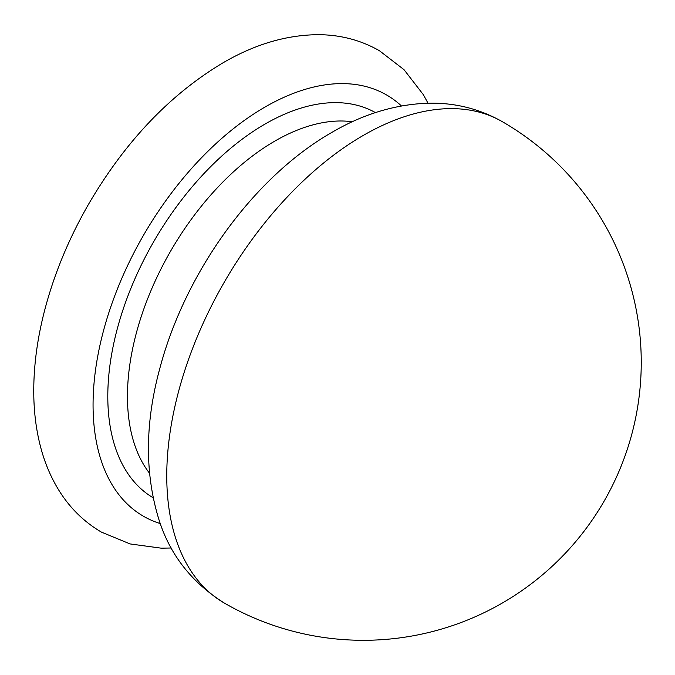 <?xml version="1.0" encoding="UTF-8"?>
<svg xmlns="http://www.w3.org/2000/svg" width="675" height="675" viewBox="0 0 675 675"><rect width="100%" height="100%" fill="white"/><g stroke="black" fill="none" stroke-linecap="round" stroke-linejoin="round"><path stroke-width="1.01" d="M352.358 121.762A208.465 120.352 120 0 0 274.86 141.083A208.465 120.352 120 0 0 146.112 302.738A208.465 120.352 120 0 0 149.47 473.175M153.098 497.745A222.362 128.377 -60 0 1 119.973 319.317A222.362 128.377 -60 0 1 265.03 124.065A222.362 128.377 -60 0 1 375.452 112.615M401.439 105.941A243.203 140.417 120 0 0 265.03 107.038A243.203 140.417 120 0 0 102.195 335.779A243.203 140.417 120 0 0 160.312 523.589M363.302 135.405A277.948 160.473 120 0 0 166.759 475.824A277.948 160.473 120 0 0 224.328 603.062A277.948 277.948 0 0 0 641.25 362.357A277.948 277.948 0 0 0 502.276 121.643A277.948 160.473 120 0 0 363.302 135.405M171.248 547.99L161.3 548.176L130.132 543.94L101.486 532.145C83.388 521.53 68.791 506.942 57.704 488.362C50.507 476.272 44.955 463.05 41.048 448.689C36.239 430.928 33.809 411.961 33.75 391.778C33.699 366.635 37.058 340.546 43.833 313.512C53.232 276.303 68.04 240.047 88.256 204.744C124.85 141.893 169.796 94.567 223.096 62.767C255.454 43.909 287.736 34.552 319.933 34.695C341.449 35.058 361.285 40.399 379.434 50.726L404.004 69.66L423.276 94.593L428.034 103.207M502.276 121.643C478.972 108.506 453.803 102.372 426.769 103.241C394.259 104.65 362.677 114.345 332.032 132.308C253.597 177.044 185.363 272.211 159.983 367.816C144.965 422.651 144.619 473.251 158.946 519.632C169.923 554.74 191.717 582.55 224.328 603.062"/></g></svg>
